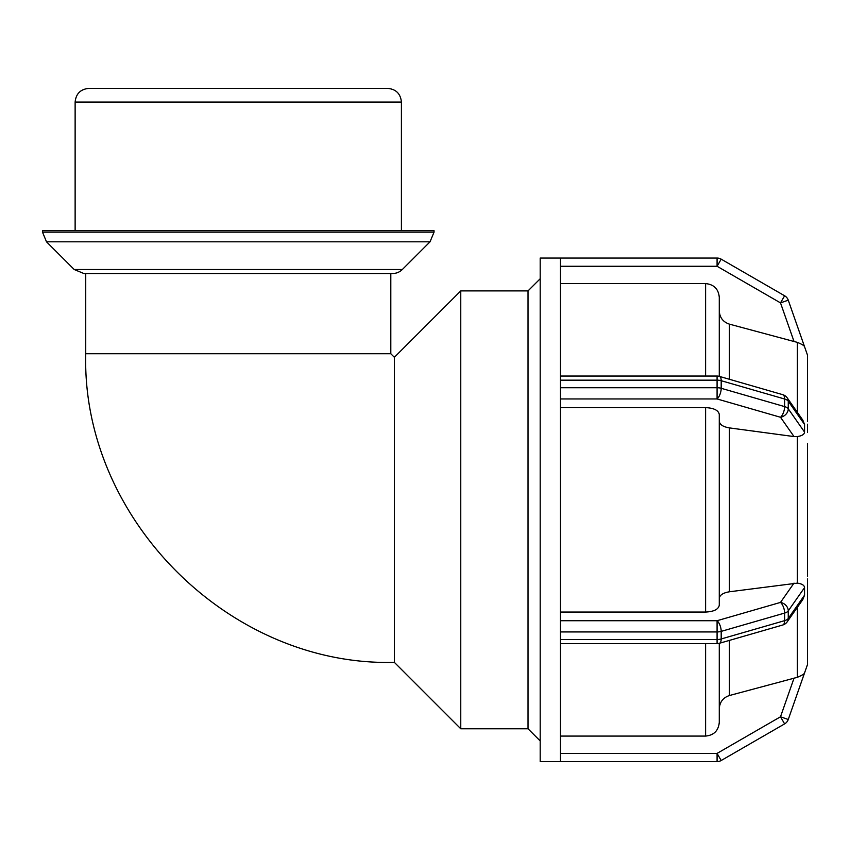 <?xml version="1.0" encoding="UTF-8"?>
<svg xmlns="http://www.w3.org/2000/svg" width="850" height="850" viewBox="0 0 850 850"><rect width="100%" height="100%" fill="white"/><g stroke="black" fill="none" stroke-linecap="round" stroke-linejoin="round"><path stroke-width="1.27" d="M46.506 241.814L430.036 241.814L434.042 232.146L42.5 232.146L46.506 241.814L74.194 269.503L402.348 269.503C399.107 272.606 395.261 273.891 390.809 273.392L390.809 353.738L394.368 357.297L394.368 662.373C229.468 666.634 81.483 518.681 85.733 353.738L390.809 353.738M719.281 708.773C719.706 702.068 723.095 697.648 729.428 695.523L797.353 677.312L794.028 678.173L780.502 716.784L784.614 723.892A8.213 8.213 0 0 0 788.258 719.493L780.502 716.784L717.081 753.398L717.081 761.611L560.437 761.611L717.081 761.611A8.213 8.213 0 0 0 717.814 761.579A8.213 8.213 0 0 1 717.081 761.611A8.213 8.213 0 0 0 721.193 760.506L717.081 753.398L560.437 753.398M807.5 646.669L807.5 581.039L807.5 664.53L788.258 719.493L804.546 672.956C804.366 673.923 801.975 675.367 797.353 677.312L797.353 607.346M717.081 761.611A8.213 8.213 0 0 0 721.193 760.506L784.614 723.892M560.437 761.558L540.186 761.611L540.186 258.06L717.081 258.06L560.437 258.06L560.437 380.163L717.081 380.163A8.213 4.101 0 0 1 721.193 380.704A8.213 3.559 -73.9 0 0 719.366 376.38A8.213 8.213 0 0 0 717.081 376.051L717.081 398.958A8.213 3.559 -73.9 0 0 721.193 388.291A8.213 4.101 180 0 0 717.081 387.738L560.437 387.738L560.437 631.933L717.081 631.933A8.213 4.101 0 0 0 721.193 631.38A8.213 3.559 -106.1 0 0 717.081 620.713L717.081 643.62A8.213 8.213 0 0 0 719.366 643.301A8.213 3.559 -106.1 0 0 721.193 638.966A8.213 4.101 180 0 1 717.081 639.519L560.437 639.519L560.437 761.558M560.437 736.079L705.606 736.079C713.904 735.261 718.473 730.692 719.281 722.372L719.281 643.322M787.227 621.807A8.213 6.715 -145 0 0 788.258 618.46A8.213 4.101 180 0 1 784.614 620.659A8.213 3.559 73.9 0 1 782.786 624.994A8.213 8.213 0 0 0 787.227 621.807L802.814 599.548L804.546 595.191L788.258 618.46L788.258 610.874A8.213 6.715 -145 0 0 780.502 602.406A8.213 3.559 73.9 0 1 784.614 613.073A8.213 4.101 0 0 0 788.258 610.874L804.546 587.605L804.546 595.191M719.281 598.4C719.706 595.053 723.095 592.843 729.428 591.781L797.353 583.121C801.986 583.801 804.387 585.299 804.546 587.605M560.437 639.519L560.437 631.933M560.437 612.053L705.606 612.053C713.904 611.649 718.473 609.365 719.281 605.2L719.281 414.471C718.473 410.316 713.904 408.032 705.606 407.618L560.437 407.618M560.437 398.958L717.081 398.958L780.502 417.265A8.213 6.715 -35 0 0 788.258 408.797A8.213 4.101 180 0 0 784.614 406.598A8.213 3.559 106.1 0 1 780.502 417.265L794.028 436.571L729.428 427.901C723.095 426.828 719.706 424.628 719.281 421.271M782.786 394.687A8.213 3.559 106.1 0 1 784.614 399.011A8.213 4.101 -0 0 1 788.258 401.211A8.213 6.715 -35 0 0 787.227 397.864A8.213 8.213 0 0 0 782.786 394.687L719.366 376.38M787.227 397.864L802.814 420.123L804.546 424.479L804.546 432.066C804.387 434.371 801.986 435.869 797.353 436.56L794.028 436.571M560.437 387.738L560.437 380.163M807.5 424.192L807.5 427.008M807.5 432.491L807.5 426.349M807.5 578.967L807.5 581.697M807.5 587.18L807.5 593.321M807.489 576.3L807.489 443.381M807.5 373.001L807.5 421.589L807.5 355.141L788.258 300.178A8.213 8.213 0 0 0 784.614 295.779L780.502 302.887L788.258 300.178L804.546 346.715C804.281 345.695 801.89 344.239 797.353 342.359L794.028 341.498L797.353 342.359L797.353 412.324M560.437 266.273L717.081 266.273L721.193 259.165A8.213 8.213 0 0 0 717.081 258.06L717.081 266.273L780.502 302.887L794.028 341.498L729.428 324.147C723.095 322.022 719.706 317.613 719.281 310.909M719.281 376.348L719.281 297.298C718.473 288.989 713.904 284.421 705.606 283.592L560.437 283.592M784.614 295.779L721.193 259.165A8.213 8.213 0 0 0 717.081 258.06M394.368 357.297L460.764 290.902L460.764 728.769L528.031 728.769L540.186 740.924M460.764 290.902L528.031 290.902L528.031 728.769M528.031 290.902L540.186 278.757M75.129 102.074C75.937 93.766 80.506 89.197 88.814 88.389L387.738 88.389C396.047 89.197 400.605 93.766 401.413 102.074L75.129 102.074L75.129 230.701M42.5 232.146L42.5 230.701L434.042 230.701L434.042 232.146M784.614 613.073L784.614 620.659L721.193 638.966L721.193 631.38L784.614 613.073M794.028 583.1L780.502 602.406L717.081 620.713L560.437 620.713M804.546 432.066L788.258 408.797L788.258 401.211L804.546 424.479M784.614 399.011L784.614 406.598L721.193 388.291L721.193 380.704L784.614 399.011M797.353 436.56L797.353 583.121M729.428 379.281L729.428 324.147M729.428 591.781L729.428 427.901M729.428 695.523L729.428 640.39M705.606 283.592L705.606 376.051M705.606 407.618L705.606 612.053M705.606 643.62L705.606 736.079M85.733 273.519L85.733 353.738M717.081 643.62L560.437 643.62M782.786 624.994L719.366 643.301M560.437 376.051L717.081 376.051M394.368 662.373L460.764 728.769M401.413 230.701L401.413 102.074M74.194 269.503L83.874 273.519L392.679 273.519M402.348 269.503L430.036 241.814"/></g></svg>
